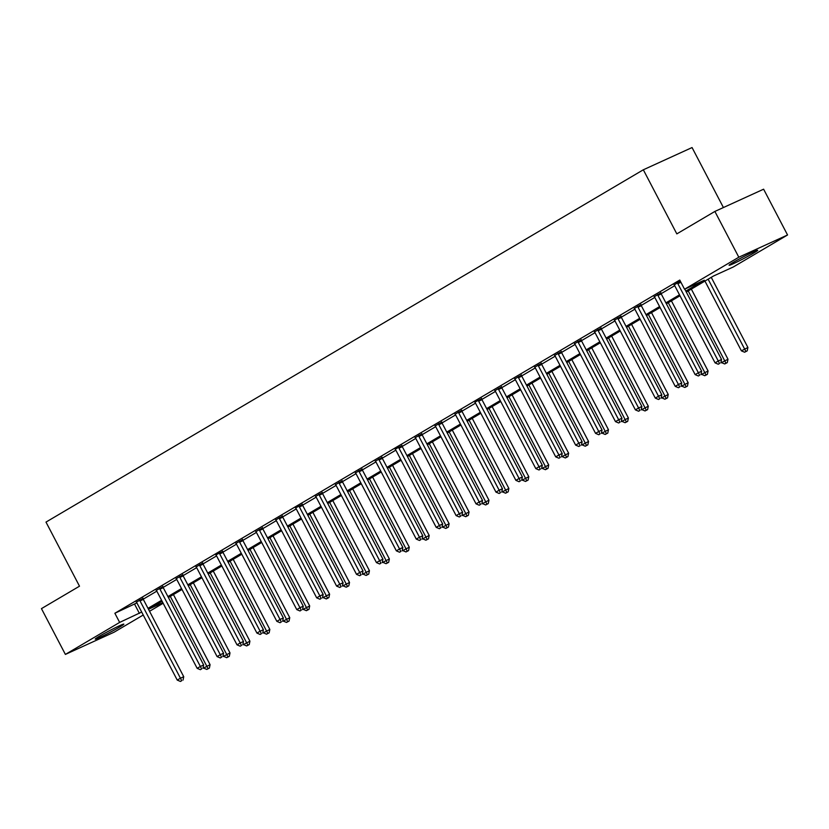<?xml version="1.0" encoding="UTF-8"?>
<svg xmlns="http://www.w3.org/2000/svg" width="829" height="829" viewBox="0 0 829 829"><rect width="100%" height="100%" fill="white"/><g stroke="black" fill="none" stroke-linecap="round" stroke-linejoin="round"><path stroke-width="1.24" d="M99.273 636.309A16.145 0.85 -27.6 0 1 114.734 628.03A16.145 0.85 -27.6 0 1 123.853 624.144A16.145 0.85 -27.6 0 1 119.822 626.942A16.145 0.85 -27.6 0 1 104.35 635.221A16.145 0.85 -27.6 0 1 95.242 639.107A16.145 0.85 -27.6 0 1 99.273 636.309M733.116 262.461A16.145 0.85 -27.6 0 1 748.577 254.182A16.145 0.85 -27.6 0 1 757.696 250.296A16.145 0.85 -27.6 0 1 753.665 253.083A16.145 0.85 -27.6 0 1 738.204 261.373A16.145 0.85 -27.6 0 1 729.085 265.249A16.145 0.85 -27.6 0 1 733.116 262.461M723.416 207.54L692.06 147.552L643.325 169.79L45.989 522.094L79.501 586.186L41.45 608.631L65.387 654.413L119.656 622.413L141.686 612.051M643.325 169.79L676.827 233.882L714.878 211.436L763.613 189.199L787.55 234.98L733.282 266.99L713.52 276.005L686.308 292.057M163.147 603.263L149.541 611.284M143.23 615.014L114.122 632.185L65.387 654.413M685.821 291.114L704.308 280.212L684.547 289.228L679.759 280.067L114.868 613.253L136.899 602.89M143.22 599.17L156.816 591.15M163.137 587.419L176.732 579.398M183.054 575.668L196.66 567.647M202.981 563.917L216.576 555.896M222.897 552.176L236.493 544.156M242.814 540.425L256.42 532.405M262.741 528.674L276.337 520.653M282.658 516.923L296.254 508.902M302.575 505.182L316.17 497.162M322.491 493.431L336.097 485.411M342.418 481.68L356.014 473.66M362.335 469.929L375.931 461.908M382.252 458.178L395.847 450.157M402.169 446.437L415.775 438.417M422.096 434.686L435.691 426.666M442.012 422.935L455.608 414.914M461.929 411.184L475.525 403.163M481.846 399.443L495.452 391.423M501.773 387.692L515.369 379.672M521.69 375.941L535.285 367.921M541.606 364.19L555.202 356.169M561.523 352.449L575.129 344.429M581.45 340.698L595.046 332.678M601.367 328.947L614.963 320.927M621.284 317.196L634.879 309.176M641.2 305.445L654.806 297.424M661.127 293.704L674.723 285.684M680.308 281.114L674.195 284.927M660.91 292.906L654.278 296.678M640.993 304.647L634.361 308.429M621.076 316.398L614.434 320.17M601.149 328.149L594.517 331.921M581.233 339.9L574.601 343.672M561.316 351.651L554.674 355.423M541.399 363.392L534.757 367.174M521.472 375.143L514.84 378.915M501.555 386.894L494.923 390.666M481.639 398.645L474.82 402.22M461.722 410.386L455.08 414.168M441.795 422.137L435.163 425.909M421.878 433.888L415.246 437.66M401.961 445.639L395.143 449.214M382.045 457.38L375.402 461.162M362.118 469.131L355.486 472.903M342.201 480.882L335.569 484.654M322.284 492.633L315.642 496.405M302.357 504.384L295.538 507.959M282.44 516.125L275.808 519.907M262.524 527.876L255.892 531.648M242.607 539.627L235.964 543.399M222.68 551.378L215.861 554.953M202.763 563.119L196.131 566.901M182.846 574.87L176.214 578.642M162.93 586.621L156.287 590.393M143.002 598.372L136.37 602.144M714.878 211.436L738.815 257.218L787.55 234.98M114.868 613.253L119.656 622.413M684.547 289.228L738.815 257.218M147.997 608.331L161.603 600.3M167.914 596.579L181.52 588.559M187.831 584.828L201.447 576.808M207.758 573.088L221.364 565.057M227.674 561.337L241.28 553.306M247.591 549.586L261.197 541.555M267.508 537.834L281.124 529.814M287.435 526.094L301.041 518.063M307.352 514.343L320.958 506.312M327.268 502.592L340.874 494.561M347.185 490.841L360.802 482.82M367.112 479.089L380.718 471.069M387.029 467.349L400.635 459.318M406.946 455.598L420.562 447.567M426.862 443.847L440.479 435.826M446.79 432.096L460.396 424.075M466.706 420.355L480.312 412.324M486.623 408.604L500.239 400.573M506.54 396.853L520.156 388.822M526.467 385.102L540.073 377.081M546.384 373.361L559.989 365.33M566.3 361.61L579.917 353.579M586.217 349.859L599.833 341.828M606.144 338.108L619.75 330.087M626.061 326.357L639.667 318.336M645.978 314.616L659.594 306.585M665.905 302.865L679.511 294.834M162.101 601.243L148.629 609.191L162.857 602.693M679.998 295.777L666.392 303.808M660.081 307.528L646.475 315.559M640.164 319.279L626.548 327.3M620.247 331.02L606.631 339.051M600.32 342.771L586.714 350.802M580.404 354.522L566.798 362.553M560.487 366.273L546.871 374.293M540.57 378.024L526.954 386.045M520.643 389.765L507.037 397.796M500.726 401.516L487.12 409.547M480.81 413.267L467.193 421.287M460.893 425.018L447.277 433.039M440.966 436.759L427.36 444.79M421.049 448.51L407.443 456.541M401.132 460.261L387.516 468.292M381.205 472.012L367.599 480.032M361.289 483.753L347.683 491.784M341.372 495.504L327.766 503.535M321.455 507.255L307.839 515.286M301.528 519.006L287.922 527.026M281.611 530.757L268.005 538.777M261.695 542.498L248.089 550.529M241.778 554.249L228.162 562.28M221.851 566L208.245 574.02M201.934 577.751L188.328 585.771M182.017 589.492L168.411 597.522M134.619 604.237L139.407 613.398M677.542 282.658L677.604 282.969A2.072 1.482 -114.5 0 0 677.863 283.705L718.266 360.988L715.075 362.874L674.671 285.591A2.072 1.482 -114.5 0 0 674.226 284.958L674.008 284.741M684.775 289.124L721.562 359.485L718.266 360.988L719.541 363.485L718.266 364.232L719.541 363.485M720.857 362.884L721.562 359.485M715.075 362.874L718.266 364.232M704.94 281.072L741.416 350.854L747.903 347.465L711.251 277.352M745.893 351.465L744.608 352.221L747.209 350.864L745.893 351.465L708.132 279.186M744.608 352.221L741.416 350.854M747.903 347.465L747.209 350.864M657.615 294.409L657.687 294.72A2.072 1.482 -114.5 0 0 657.946 295.456L698.35 372.739L695.158 374.625L654.755 297.342A2.072 1.482 -114.5 0 0 654.309 296.709L654.091 296.481M660.858 292.647L660.972 293.217A2.072 1.482 -114.5 0 0 661.241 293.953L701.645 371.237L698.35 372.739L699.624 375.236L698.35 375.983L699.624 375.236M700.94 374.635L701.645 371.237M695.158 374.625L698.35 375.983M637.698 306.15L637.76 306.471A2.072 1.482 -114.5 0 0 638.029 307.207L678.433 384.49L675.241 386.366L634.838 309.093A2.072 1.482 -114.5 0 0 634.392 308.461L634.175 308.233M640.941 304.398L641.055 304.968A2.072 1.482 -114.5 0 0 641.325 305.704L681.728 382.988L678.433 384.49L679.707 386.977L678.433 387.734L679.707 386.977M681.024 386.376L681.728 382.988M675.241 386.366L678.433 387.734M721.085 361.807L721.499 362.605L727.986 359.216L691.334 289.093M725.966 363.216L724.691 363.962L727.282 362.615L725.966 363.216L688.215 290.938M724.691 363.962L721.499 362.605M727.986 359.216L727.282 362.615M701.168 373.547L701.583 374.345L708.07 370.967L671.407 300.844M706.049 374.957L704.774 375.713L707.365 374.356L706.049 374.957L668.288 302.689M704.774 375.713L701.583 374.345M708.07 370.967L707.365 374.356M617.781 317.901L617.843 318.212A2.072 1.482 -114.5 0 0 618.113 318.958L658.516 396.231L655.314 398.117L614.921 320.833A2.072 1.482 -114.5 0 0 614.465 320.212L614.248 319.984M621.025 316.15L621.139 316.709A2.072 1.482 -114.5 0 0 621.398 317.455L661.801 394.728L658.516 396.231L659.791 398.728L658.506 399.485L659.791 398.728M661.107 398.127L661.801 394.728M655.314 398.117L658.506 399.485M597.864 329.652L597.927 329.963A2.072 1.482 -114.5 0 0 598.186 330.698L638.589 407.982L635.397 409.868L594.994 332.584A2.072 1.482 -114.5 0 0 594.548 331.952L594.331 331.735M601.098 327.901L601.222 328.46A2.072 1.482 -114.5 0 0 601.481 329.196L641.884 406.479L638.589 407.982L639.864 410.479L638.589 411.236L639.864 410.479M641.18 409.878L641.884 406.479M635.397 409.868L638.589 411.236M577.937 341.403L578.01 341.714A2.072 1.482 -114.5 0 0 578.269 342.45L618.672 419.733L615.481 421.619L575.077 344.336A2.072 1.482 -114.5 0 0 574.632 343.703L574.414 343.486M581.181 339.641L581.295 340.211A2.072 1.482 -114.5 0 0 581.564 340.947L621.968 418.231L618.672 419.733L619.947 422.23L618.672 422.977L619.947 422.23M621.263 421.629L621.968 418.231M615.481 421.619L618.672 422.977M681.241 385.298L681.666 386.096L688.153 382.708L651.49 312.595M686.132 386.708L684.858 387.464L687.448 386.107L686.132 386.708L648.371 314.429M684.858 387.464L681.666 386.096M688.153 382.708L687.448 386.107M661.324 397.05L661.739 397.847L668.226 394.459L631.574 324.346M666.215 398.459L664.931 399.215L667.532 397.858L666.215 398.459L628.455 326.18M664.931 399.215L661.739 397.847M668.226 394.459L667.532 397.858M641.408 408.801L641.822 409.599L648.309 406.21L611.657 336.087M646.288 410.21L645.014 410.956L647.604 409.609L646.288 410.21L608.538 337.931M645.014 410.956L641.822 409.599M648.309 406.21L647.604 409.609M558.021 353.144L558.083 353.465A2.072 1.482 -114.5 0 0 558.352 354.201L598.756 431.484L595.564 433.36L555.161 356.087A2.072 1.482 -114.5 0 0 554.705 355.454L554.497 355.226M561.264 351.392L561.378 351.962A2.072 1.482 -114.5 0 0 561.647 352.698L602.051 429.982L598.756 431.484L600.03 433.971L598.756 434.728L600.03 433.971M601.346 433.37L602.051 429.982M595.564 433.36L598.756 434.728M621.491 420.541L621.905 421.339L628.392 417.961L591.73 347.838M626.372 421.961L625.097 422.707L627.688 421.36L626.372 421.961L588.611 349.683M625.097 422.707L621.905 421.339M628.392 417.961L627.688 421.36M538.104 364.895L538.166 365.206A2.072 1.482 -114.5 0 0 538.435 365.952L578.829 443.225L575.637 445.111L535.244 367.827A2.072 1.482 -114.5 0 0 534.788 367.206L534.57 366.978M541.347 363.143L541.461 363.703A2.072 1.482 -114.5 0 0 541.72 364.449L582.124 441.722L578.829 443.225L580.103 445.722L578.829 446.479L580.103 445.722M581.43 445.121L582.124 441.722M575.637 445.111L578.829 446.479M601.564 432.292L601.989 433.09L608.465 429.712L571.813 359.589M606.455 433.702L605.18 434.458L607.771 433.101L606.455 433.702L568.694 361.423M605.18 434.458L601.989 433.09M608.465 429.712L607.771 433.101M518.187 376.646L518.249 376.957A2.072 1.482 -114.5 0 0 518.508 377.692L558.912 454.976L555.72 456.862L515.317 379.578A2.072 1.482 -114.5 0 0 514.871 378.946L514.654 378.729M521.42 374.895L521.545 375.454A2.072 1.482 -114.5 0 0 521.804 376.19L562.207 453.473L558.912 454.976L560.186 457.473L558.912 458.23L560.186 457.473M561.502 456.872L562.207 453.473M555.72 456.862L558.912 458.23M581.647 444.043L582.062 444.841L588.549 441.453L551.896 371.34M586.528 445.453L585.253 446.209L587.854 444.852L586.528 445.453L548.777 373.174M585.253 446.209L582.062 444.841M588.549 441.453L587.854 444.852M498.26 388.397L498.333 388.708A2.072 1.482 -114.5 0 0 498.592 389.443L538.995 466.727L535.803 468.613L495.4 391.329A2.072 1.482 -114.5 0 0 494.954 390.697L494.737 390.48M501.504 386.635L501.618 387.205A2.072 1.482 -114.5 0 0 501.887 387.941L542.29 465.224L538.995 466.727L540.27 469.224L538.995 469.97L540.27 469.224M541.586 468.623L542.29 465.224M535.803 468.613L538.995 469.97M561.73 455.795L562.145 456.592L568.632 453.204L531.969 383.091M566.611 457.204L565.337 457.96L567.927 456.603L566.611 457.204L528.861 384.925M565.337 457.96L562.145 456.592M568.632 453.204L567.927 456.603M478.343 400.148L478.406 400.459A2.072 1.482 -114.5 0 0 478.675 401.195L519.078 478.478L515.887 480.354L475.483 403.081A2.072 1.482 -114.5 0 0 475.027 402.448M481.587 398.386L481.701 398.956A2.072 1.482 -114.5 0 0 481.97 399.692L522.363 476.976L519.078 478.478L520.353 480.975L519.068 481.722L520.353 480.975M521.669 480.374L522.363 476.976M515.887 480.354L519.068 481.722M541.814 467.546L542.228 468.344L548.715 464.955L512.053 394.832M546.694 468.955L545.42 469.701L548.01 468.354L546.694 468.955L508.933 396.676M545.42 469.701L542.228 468.344M548.715 464.955L548.01 468.354M458.427 411.889L458.489 412.21A2.072 1.482 -114.5 0 0 458.758 412.946L499.151 490.229L495.96 492.105L455.567 414.821A2.072 1.482 -114.5 0 0 455.111 414.199L454.893 413.972M461.66 410.137L461.784 410.707A2.072 1.482 -114.5 0 0 462.043 411.443L502.447 488.727L499.151 490.229L500.426 492.716L499.151 493.473L500.426 492.716M501.752 492.115L502.447 488.727M495.96 492.105L499.151 493.473M521.887 479.286L522.311 480.084L528.788 476.706L492.136 406.583M526.778 480.696L525.493 481.452L528.094 480.095L526.778 480.696L489.017 408.417M525.493 481.452L522.311 480.084M528.788 476.706L528.094 480.095M438.51 423.64L438.572 423.951A2.072 1.482 -114.5 0 0 438.831 424.697L479.235 501.97L476.043 503.856L435.639 426.572A2.072 1.482 -114.5 0 0 435.194 425.951L434.976 425.723M441.743 421.888L441.867 422.448A2.072 1.482 -114.5 0 0 442.126 423.194L482.53 500.467L479.235 501.97L480.509 504.467L479.235 505.224L480.509 504.467M481.825 503.866L482.53 500.467M476.043 503.856L479.235 505.224M501.97 491.037L502.384 491.835L508.871 488.447L472.219 418.334M506.851 492.447L505.576 493.203L508.177 491.846L506.851 492.447L469.1 420.168M505.576 493.203L502.384 491.835M508.871 488.447L508.177 491.846M418.583 435.391L418.655 435.702A2.072 1.482 -114.5 0 0 418.914 436.437L459.318 513.721L456.126 515.607L415.723 438.323A2.072 1.482 -114.5 0 0 415.277 437.691L415.06 437.474M421.826 433.64L421.94 434.199A2.072 1.482 -114.5 0 0 422.21 434.935L462.613 512.218L459.318 513.721L460.592 516.218L459.318 516.964L460.592 516.218M461.908 515.617L462.613 512.218M456.126 515.607L459.318 516.964M482.053 502.788L482.468 503.586L488.955 500.198L452.292 430.085M486.934 504.198L485.659 504.954L488.25 503.597L486.934 504.198L449.183 431.919M485.659 504.954L482.468 503.586M488.955 500.198L488.25 503.597M398.666 447.142L398.728 447.453A2.072 1.482 -114.5 0 0 398.998 448.188L439.401 525.472L436.209 527.358L395.806 450.074A2.072 1.482 -114.5 0 0 395.35 449.442M401.91 445.38L402.024 445.95A2.072 1.482 -114.5 0 0 402.293 446.686L442.686 523.969L439.401 525.472L440.676 527.969L439.391 528.715L440.676 527.969M441.992 527.368L442.686 523.969M436.209 527.358L439.391 528.715M462.136 514.54L462.551 515.337L469.038 511.949L432.375 441.826M467.017 515.949L465.743 516.695L468.333 515.348L467.017 515.949L429.256 443.67M465.743 516.695L462.551 515.337M469.038 511.949L468.333 515.348M378.749 458.883L378.812 459.204A2.072 1.482 -114.5 0 0 379.081 459.94L419.474 537.223L416.282 539.099L375.889 461.826A2.072 1.482 -114.5 0 0 375.433 461.193L375.216 460.965M381.982 457.131L382.107 457.701A2.072 1.482 -114.5 0 0 382.366 458.437L422.769 535.721L419.474 537.223L420.749 539.71L419.474 540.467L420.749 539.71M422.075 539.109L422.769 535.721M416.282 539.099L419.474 540.467M442.209 526.28L442.634 527.078L449.111 523.7L412.459 453.577M447.1 527.69L445.815 528.446L448.416 527.089L447.1 527.69L409.339 455.422M445.815 528.446L442.634 527.078M449.111 523.7L448.416 527.089M358.822 470.634L358.895 470.945A2.072 1.482 -114.5 0 0 359.154 471.691L399.557 548.964L396.366 550.85L355.962 473.566A2.072 1.482 -114.5 0 0 355.517 472.944L355.299 472.717M362.066 468.882L362.19 469.442A2.072 1.482 -114.5 0 0 362.449 470.188L402.853 547.461L399.557 548.964L400.832 551.461L399.557 552.218L400.832 551.461M402.148 550.86L402.853 547.461M396.366 550.85L399.557 552.218M422.293 538.031L422.707 538.829L429.194 535.441L392.542 465.328M427.173 539.441L425.899 540.197L428.5 538.84L427.173 539.441L389.423 467.162M425.899 540.197L422.707 538.829M429.194 535.441L428.5 538.84M338.906 482.385L338.968 482.696A2.072 1.482 -114.5 0 0 339.237 483.431L379.641 560.715L376.449 562.601L336.046 485.317A2.072 1.482 -114.5 0 0 335.6 484.685L335.382 484.468M342.149 480.633L342.263 481.193A2.072 1.482 -114.5 0 0 342.532 481.929L382.936 559.212L379.641 560.715L380.915 563.212L379.641 563.969L380.915 563.212M382.231 562.611L382.936 559.212M376.449 562.601L379.641 563.969M402.376 549.782L402.79 550.58L409.277 547.192L372.615 477.079M407.257 551.192L405.982 551.948L408.573 550.591L407.257 551.192L369.506 478.913M405.982 551.948L402.79 550.58M409.277 547.192L408.573 550.591M318.989 494.136L319.051 494.447A2.072 1.482 -114.5 0 0 319.32 495.182L359.724 572.466L356.532 574.352L316.129 497.068A2.072 1.482 -114.5 0 0 315.673 496.436L315.466 496.219M322.232 492.374L322.346 492.944A2.072 1.482 -114.5 0 0 322.616 493.68L363.009 570.963L359.724 572.466L360.998 574.963L359.713 575.709L360.998 574.963M362.314 574.362L363.009 570.963M356.532 574.352L359.713 575.709M382.459 561.534L382.874 562.331L389.361 558.943L352.698 488.82M387.34 562.943L386.065 563.689L388.656 562.342L387.34 562.943L349.579 490.664M386.065 563.689L382.874 562.331M389.361 558.943L388.656 562.342M299.072 505.887L299.134 506.198A2.072 1.482 -114.5 0 0 299.404 506.933L339.797 584.217L336.605 586.093L296.202 508.819A2.072 1.482 -114.5 0 0 295.756 508.187M302.305 504.125L302.43 504.695A2.072 1.482 -114.5 0 0 302.689 505.431L343.092 582.714L339.797 584.217L341.071 586.704L339.797 587.46L341.071 586.704M342.387 586.103L343.092 582.714M336.605 586.093L339.797 587.46M362.532 573.274L362.957 574.072L369.433 570.694L332.781 500.571M367.423 574.694L366.138 575.44L368.739 574.093L367.423 574.694L329.662 502.415M366.138 575.44L362.957 574.072M369.433 570.694L368.739 574.093M279.145 517.628L279.218 517.938A2.072 1.482 -114.5 0 0 279.477 518.685L319.88 595.958L316.688 597.844L276.285 520.56A2.072 1.482 -114.5 0 0 275.839 519.938L275.622 519.71M282.388 515.876L282.502 516.436A2.072 1.482 -114.5 0 0 282.772 517.182L323.175 594.455L319.88 595.958L321.155 598.455L319.88 599.212L321.155 598.455M322.471 597.854L323.175 594.455M316.688 597.844L319.88 599.212M342.615 585.025L343.03 585.823L349.517 582.445L312.865 512.322M347.496 586.435L346.221 587.191L348.812 585.834L347.496 586.435L309.745 514.156M346.221 587.191L343.03 585.823M349.517 582.445L348.812 585.834M259.228 529.379L259.29 529.69A2.072 1.482 -114.5 0 0 259.56 530.425L299.963 607.709L296.772 609.595L256.368 532.311A2.072 1.482 -114.5 0 0 255.923 531.679L255.705 531.462M262.472 527.627L262.586 528.187A2.072 1.482 -114.5 0 0 262.855 528.923L303.259 606.206L299.963 607.709L301.238 610.206L299.963 610.963L301.238 610.206M302.554 609.605L303.259 606.206M296.772 609.595L299.963 610.963M322.699 596.776L323.113 597.574L329.6 594.186L292.938 524.073M327.579 598.186L326.305 598.942L328.895 597.585L327.579 598.186L289.829 525.907M326.305 598.942L323.113 597.574M329.6 594.186L328.895 597.585M239.312 541.13L239.374 541.441A2.072 1.482 -114.5 0 0 239.643 542.176L280.047 619.46L276.855 621.346L236.452 544.062A2.072 1.482 -114.5 0 0 235.996 543.43L235.778 543.213M242.555 539.368L242.669 539.938A2.072 1.482 -114.5 0 0 242.938 540.674L283.331 617.957L280.047 619.46L281.321 621.957L280.036 622.703L281.321 621.957M282.637 621.356L283.331 617.957M276.855 621.346L280.036 622.703M302.772 608.527L303.196 609.325L309.683 605.937L273.021 535.824M307.663 609.937L306.388 610.693L308.979 609.336L307.663 609.937L269.902 537.658M306.388 610.693L303.196 609.325M309.683 605.937L308.979 609.336M219.395 552.881L219.457 553.192A2.072 1.482 -114.5 0 0 219.726 553.927L260.119 631.211L256.928 633.087L216.524 555.813A2.072 1.482 -114.5 0 0 216.079 555.181M222.628 551.119L222.752 551.689A2.072 1.482 -114.5 0 0 223.011 552.425L263.415 629.708L260.119 631.211L261.394 633.708L260.119 634.454L261.394 633.708M262.71 633.107L263.415 629.708M256.928 633.087L260.119 634.454M282.855 620.279L283.28 621.076L289.756 617.688L253.104 547.565M287.746 621.688L286.461 622.434L289.062 621.087L287.746 621.688L249.985 549.409M286.461 622.434L283.28 621.076M289.756 617.688L289.062 621.087M199.468 564.622L199.54 564.943A2.072 1.482 -114.5 0 0 199.799 565.679L240.203 642.962L237.011 644.838L196.608 567.554A2.072 1.482 -114.5 0 0 196.162 566.932L195.945 566.704M202.711 562.87L202.825 563.44A2.072 1.482 -114.5 0 0 203.095 564.176L243.498 641.459L240.203 642.962L241.477 645.449L240.203 646.205L241.477 645.449M242.793 644.848L243.498 641.459M237.011 644.838L240.203 646.205M262.938 632.019L263.353 632.817L269.839 629.439L233.187 559.316M267.819 633.429L266.544 634.185L269.135 632.828L267.819 633.429L230.068 561.15M266.544 634.185L263.353 632.817M269.839 629.439L269.135 632.828M179.551 576.373L179.613 576.683A2.072 1.482 -114.5 0 0 179.883 577.43L220.286 654.703L217.094 656.589L176.691 579.305A2.072 1.482 -114.5 0 0 176.245 578.683L176.028 578.455M182.794 574.621L182.908 575.181A2.072 1.482 -114.5 0 0 183.178 575.927L223.581 653.2L220.286 654.703L221.561 657.2L220.286 657.957L221.561 657.2M222.877 656.599L223.581 653.2M217.094 656.589L220.286 657.957M243.021 643.77L243.436 644.568L249.923 641.18L213.26 571.067M247.902 645.18L246.627 645.936L249.218 644.579L247.902 645.18L210.151 572.901M246.627 645.936L243.436 644.568M249.923 641.18L249.218 644.579M159.634 588.124L159.696 588.435A2.072 1.482 -114.5 0 0 159.966 589.17L200.369 666.454L197.167 668.34L156.774 591.056A2.072 1.482 -114.5 0 0 156.318 590.424L156.101 590.207M162.878 586.372L162.992 586.932A2.072 1.482 -114.5 0 0 163.261 587.668L203.654 664.951L200.369 666.454L201.644 668.951L200.359 669.697L201.644 668.951M202.96 668.35L203.654 664.951M197.167 668.34L200.359 669.697M223.094 655.521L223.519 656.319L230.006 652.931L193.344 582.818M227.985 656.931L226.711 657.687L229.301 656.33L227.985 656.931L190.224 584.652M226.711 657.687L223.519 656.319M230.006 652.931L229.301 656.33M139.718 599.875L139.78 600.186A2.072 1.482 -114.5 0 0 140.039 600.921L180.442 678.205L177.251 680.091L136.847 602.807A2.072 1.482 -114.5 0 0 136.402 602.175L136.184 601.947M142.951 598.113L143.075 598.683A2.072 1.482 -114.5 0 0 143.334 599.419L183.737 676.702L180.442 678.205L181.717 680.702L180.442 681.448L181.717 680.702M183.033 680.101L183.737 676.702M177.251 680.091L180.442 681.448M203.178 667.272L203.592 668.07L210.079 664.682L173.427 594.559M208.069 668.682L206.784 669.428L209.385 668.081L208.069 668.682L170.308 596.403M206.784 669.428L203.592 668.07M210.079 664.682L209.385 668.081M677.604 282.969L680.568 281.622M677.863 283.705L680.93 282.306M657.687 294.72L660.972 293.217M657.946 295.456L661.241 293.953M637.76 306.471L641.055 304.968M638.029 307.207L641.325 305.704M617.843 318.212L621.139 316.709M618.113 318.958L621.398 317.455M597.927 329.963L601.222 328.46M598.186 330.698L601.481 329.196M578.01 341.714L581.295 340.211M578.269 342.45L581.564 340.947M558.083 353.465L561.378 351.962M558.352 354.201L561.647 352.698M538.166 365.206L541.461 363.703M538.435 365.952L541.72 364.449M518.249 376.957L521.545 375.454M518.508 377.692L521.804 376.19M498.333 388.708L501.618 387.205M498.592 389.443L501.887 387.941M478.406 400.459L481.701 398.956M478.675 401.195L481.97 399.692M458.489 412.21L461.784 410.707M458.758 412.946L462.043 411.443M438.572 423.951L441.867 422.448M438.831 424.697L442.126 423.194M418.655 435.702L421.94 434.199M418.914 436.437L422.21 434.935M398.728 447.453L402.024 445.95M398.998 448.188L402.293 446.686M378.812 459.204L382.107 457.701M379.081 459.94L382.366 458.437M358.895 470.945L362.19 469.442M359.154 471.691L362.449 470.188M338.968 482.696L342.263 481.193M339.237 483.431L342.532 481.929M319.051 494.447L322.346 492.944M319.32 495.182L322.616 493.68M299.134 506.198L302.43 504.695M299.404 506.933L302.689 505.431M279.218 517.938L282.502 516.436M279.477 518.685L282.772 517.182M259.29 529.69L262.586 528.187M259.56 530.425L262.855 528.923M239.374 541.441L242.669 539.938M239.643 542.176L242.938 540.674M219.457 553.192L222.752 551.689M219.726 553.927L223.011 552.425M199.54 564.943L202.825 563.44M199.799 565.679L203.095 564.176M179.613 576.683L182.908 575.181M179.883 577.43L183.178 575.927M159.696 588.435L162.992 586.932M159.966 589.17L163.261 587.668M139.78 600.186L143.075 598.683M140.039 600.921L143.334 599.419"/></g></svg>
